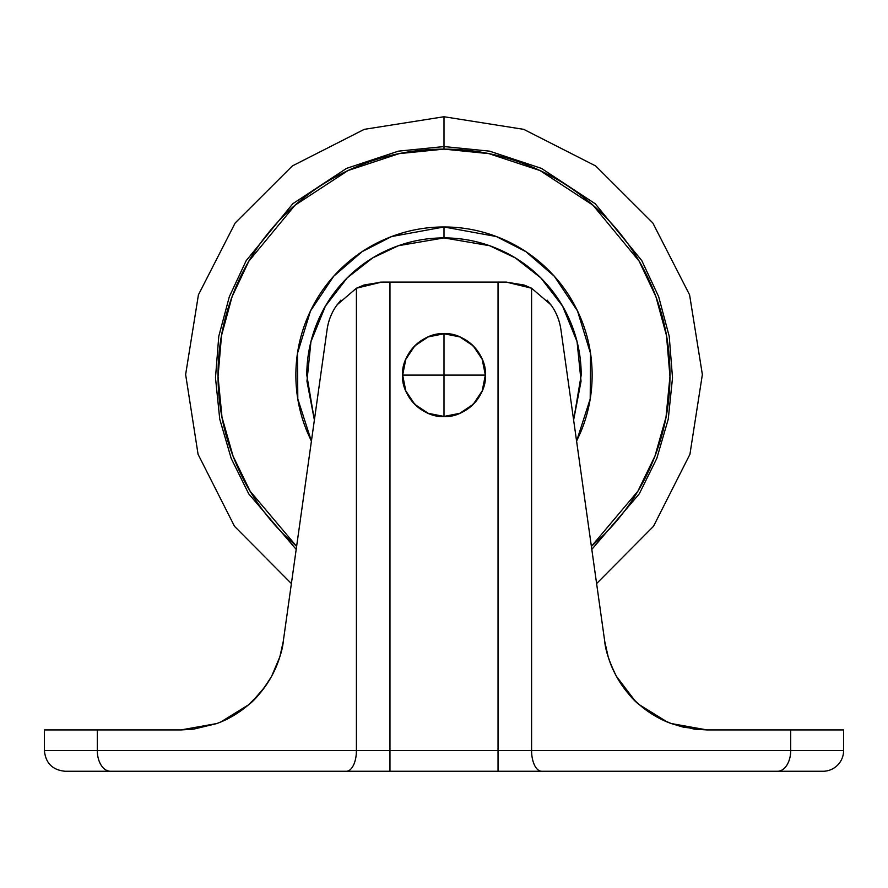 <?xml version="1.0" encoding="UTF-8"?>
<svg xmlns="http://www.w3.org/2000/svg" width="888" height="888" viewBox="0 0 888 888"><rect width="100%" height="100%" fill="white"/><g stroke="black" fill="none" stroke-linecap="round" stroke-linejoin="round"><path stroke-width="1.33" d="M444 333.766C423.543 331.912 400.81 354.656 402.664 375.102L444 375.102L444 333.766A41.336 41.336 0 0 1 485.336 375.102A41.336 41.336 0 0 1 444 416.439C464.457 418.292 487.19 395.56 485.336 375.102L444 375.102L444 416.439L444 375.102L402.664 375.102C400.81 395.56 423.543 418.292 444 416.439A41.336 41.336 0 0 1 402.664 375.102A41.336 41.336 0 0 1 444 333.766L444 375.102L485.336 375.102C487.19 354.656 464.457 331.912 444 333.766L459.818 336.907L473.226 345.876L482.195 359.285L485.336 375.102L482.195 390.92L473.226 404.329L459.818 413.297L444 416.439L428.183 413.297L414.774 404.329L405.805 390.92L402.664 375.102L405.805 359.285L414.774 345.876L428.183 336.907L444 333.766M531.712 288.289L524.087 285.037L506.327 282.095L498.035 282.095L506.327 282.095L531.59 288.223L531.59 750.593L498.035 750.593L498.035 771.261L822.932 771.261A20.668 20.668 0 0 0 843.6 750.593L843.6 729.925L790.697 729.925L790.697 750.593L843.6 750.593A20.668 20.668 0 0 1 822.932 771.261L65.068 771.261C52.514 770.029 45.632 763.136 44.4 750.593L44.4 729.925L44.4 750.593L356.41 750.593L356.41 288.223L381.674 282.095L389.965 282.095L381.674 282.095L363.914 285.037L356.288 288.289M498.035 282.095L389.965 282.095L389.965 750.593L389.965 282.095L498.035 282.095L498.035 750.593L498.035 282.095M65.956 771.261L110.478 771.261A20.668 13.176 -90 0 1 97.303 750.593L356.41 750.593L356.41 288.223L337.151 304.728C331.768 312.054 328.416 320.324 327.095 329.537L283.328 640.958C281.607 653.313 277.733 665.023 271.695 676.101C265.712 687.068 257.975 696.647 248.496 704.828C238.961 713.031 228.36 719.28 216.683 723.565L180.997 729.925L97.303 729.925L97.303 750.593A20.668 13.176 90 0 0 110.478 771.261L346.342 771.261A20.668 10.068 -90 0 0 356.41 750.593L389.965 750.593L356.41 750.593A20.668 10.068 90 0 1 346.342 771.261L389.965 771.261L389.965 750.593L389.965 771.261L498.035 771.261L498.035 750.593L389.965 750.593L790.697 750.593L531.59 750.593A20.668 10.068 90 0 0 541.658 771.261A20.668 10.068 -90 0 1 531.59 750.593L531.59 288.223L550.86 304.739L531.59 288.223L506.327 282.095L526.151 285.792M271.706 676.079L271.717 676.068C262.837 690.498 255.089 700.088 248.485 704.839L248.451 704.872C238.006 713.564 227.406 719.813 216.661 723.565L216.739 723.542C227.472 719.78 238.073 713.53 248.529 704.795L259.329 694.005M327.106 329.515L283.328 640.958C282.606 650.127 278.732 661.838 271.695 676.101L271.684 676.134C278.732 661.838 282.606 650.116 283.328 640.958C282.606 650.127 278.732 661.815 271.728 676.046C277.744 664.99 281.607 653.29 283.328 640.958C282.606 650.116 278.732 661.815 271.717 676.068L279.764 657.031M357.453 287.701L380.308 282.107M283.239 641.569L279.953 656.41M271.695 676.101C262.826 690.509 255.089 700.088 248.496 704.828L248.485 704.839C238.028 713.552 227.428 719.802 216.683 723.565L216.605 723.587C227.35 719.835 237.962 713.597 248.451 704.872L220.99 721.866M44.4 750.593L97.303 750.593L97.303 729.925L180.997 729.925L216.683 723.565L181.274 729.925M340.903 300.111L336.064 306.271M843.6 750.593L790.697 750.593A20.668 13.176 90 0 1 777.522 771.261A20.668 13.176 -90 0 0 790.697 750.593L790.697 729.925L707.003 729.925L671.261 723.542C659.595 719.258 648.995 713.009 639.471 704.795C629.981 696.603 622.255 687.023 616.272 676.046C610.256 664.99 606.393 653.29 604.673 640.958L560.905 329.537C559.584 320.324 556.232 312.054 550.86 304.739C556.199 312.077 559.54 320.346 560.905 329.537L604.673 640.958C605.394 650.127 609.268 661.838 616.305 676.101L628.582 693.894M616.294 676.079L620.779 683.56M667.066 721.889L639.515 704.828L664.823 720.923M669.918 723.032L671.228 723.531M706.726 729.925L671.339 723.565L706.693 729.925M97.303 729.925L44.4 729.925L97.303 729.925M551.948 306.282L547.086 300.1M671.395 723.587C660.65 719.835 650.038 713.597 639.549 704.872C649.994 713.564 660.594 719.813 671.339 723.565L694.361 729.148M639.515 704.839L639.493 704.817C632.889 700.066 625.152 690.476 616.272 676.046C625.163 690.498 632.911 700.088 639.515 704.839L639.515 704.839C632.933 700.11 625.196 690.531 616.316 676.134C609.268 661.838 605.394 650.116 604.673 640.958C605.394 650.116 609.268 661.815 616.283 676.068C609.268 661.815 605.394 650.127 604.673 640.958M608.202 656.898L604.739 641.425M216.472 723.642L193.639 729.148L181.141 729.925L216.517 723.62M271.684 676.134C262.804 690.531 255.067 700.11 248.451 704.872L253.258 700.454M253.313 700.399L264.913 686.879M264.968 686.813L271.639 676.212M181.13 729.925L193.562 729.148M193.628 729.148L216.406 723.665M327.095 329.537C328.46 320.346 331.801 312.077 337.151 304.728L356.41 288.223L381.674 282.095M843.6 729.925L707.003 729.925L671.261 723.542C660.528 719.78 649.927 713.53 639.471 704.795M671.539 723.642L683.516 727.216L706.859 729.925L671.628 723.676M616.361 676.212L634.754 700.466L639.249 704.606M639.782 705.061L660.372 718.803M660.417 718.825L670.906 723.409M694.416 729.148L706.904 729.925M573.615 420.057L581.052 381.252L577.067 341.691L562.592 306.116L540.759 277.833L515.362 257.931L489.599 245.71L444 237.906L444 226.973C463.647 226.973 482.539 230.736 500.688 238.25C482.539 230.736 463.647 226.973 444 226.973C424.353 226.973 405.461 230.736 387.312 238.25C369.164 245.765 353.147 256.477 339.26 270.363C325.363 284.249 314.663 300.266 307.148 318.415C299.633 336.563 295.871 355.455 295.871 375.102C295.871 394.749 299.633 413.642 307.148 431.79L311.411 441.181L297.802 398.912L297.469 353.446L310.5 310.911L333.655 276.279L362.138 251.648L391.641 236.541L444 226.973L444 237.906L398.401 245.71L372.638 257.931L347.241 277.833L325.408 306.116L310.933 341.691L306.948 381.252L314.385 420.057M591.797 549.417L639.249 493.883L656.798 458.441L668.242 419.203L672.516 377.822L669.219 336.297L658.663 296.67L641.824 260.661L595.193 203.729L541.425 168.376L489.543 151.149L444 146.564L444 149.129L488.888 153.635L540.015 170.552L593.04 205.25L639.138 261.161L655.877 296.548L666.477 335.531L669.963 376.434L666 417.26L654.967 456.066L637.884 491.175L591.375 546.398L603.785 534.887C624.974 513.697 641.303 489.266 652.769 461.582C664.235 433.899 669.974 405.072 669.974 375.102C669.974 345.143 664.235 316.317 652.769 288.633C641.303 260.939 624.974 236.508 603.785 215.318C582.595 194.128 558.164 177.8 530.48 166.334C502.786 154.867 473.97 149.129 444 149.129L444 146.564L489.543 151.149L541.425 168.376L595.193 203.729L641.824 260.661L658.663 296.67L669.219 336.297L672.516 377.822L668.242 419.203L656.798 458.441L639.249 493.883L591.797 549.417M291.397 583.583L234.51 526.318L198.068 454.29L185.636 374.525L198.424 294.827L235.187 222.955L292.33 165.945L364.28 129.348L444 116.739L444 146.564L444 116.739L523.72 129.348L595.67 165.945L652.813 222.955L689.576 294.827L702.364 374.525L689.932 454.29L653.49 526.318L596.603 583.583M296.204 549.417L248.751 493.883L231.202 458.441L219.758 419.203L215.484 377.822L218.781 336.297L229.337 296.67L246.176 260.661L292.807 203.729L346.575 168.376L398.457 151.149L444 146.564L398.457 151.149L346.575 168.376L292.807 203.729L246.176 260.661L229.337 296.67L218.781 336.297L215.484 377.822L219.758 419.203L231.202 458.441L248.751 493.883L296.204 549.417M296.625 546.398L250.116 491.175L233.033 456.066L222 417.26L218.037 376.434L221.523 335.531L232.123 296.548L248.862 261.161L294.96 205.25L347.985 170.552L399.112 153.635L444 149.129C414.03 149.129 385.214 154.867 357.52 166.334C329.837 177.8 305.405 194.128 284.216 215.318C263.026 236.508 246.698 260.939 235.231 288.633C223.765 316.317 218.026 345.143 218.026 375.102C218.026 405.072 223.765 433.899 235.231 461.582C246.698 489.266 263.026 513.697 284.216 534.887L296.625 546.42M444 226.973L496.359 236.541L525.863 251.648L554.345 276.279L577.5 310.911L590.531 353.446L590.198 398.912L576.578 441.158L580.852 431.79C588.367 413.642 592.13 394.749 592.13 375.102C592.13 355.455 588.367 336.563 580.852 318.415C573.337 300.266 562.637 284.249 548.74 270.363C534.854 256.477 518.836 245.765 500.688 238.25M314.374 420.08L306.804 375.102C306.804 356.909 310.289 339.405 317.249 322.599C324.209 305.794 334.121 290.953 346.986 278.088C359.851 265.223 374.692 255.311 391.497 248.351C408.302 241.392 425.807 237.906 444 237.906C462.193 237.906 479.698 241.392 496.503 248.351C513.308 255.311 528.149 265.223 541.014 278.088C553.879 290.953 563.791 305.794 570.751 322.599C577.711 339.405 581.196 356.909 581.196 375.102L573.626 420.08"/></g></svg>
